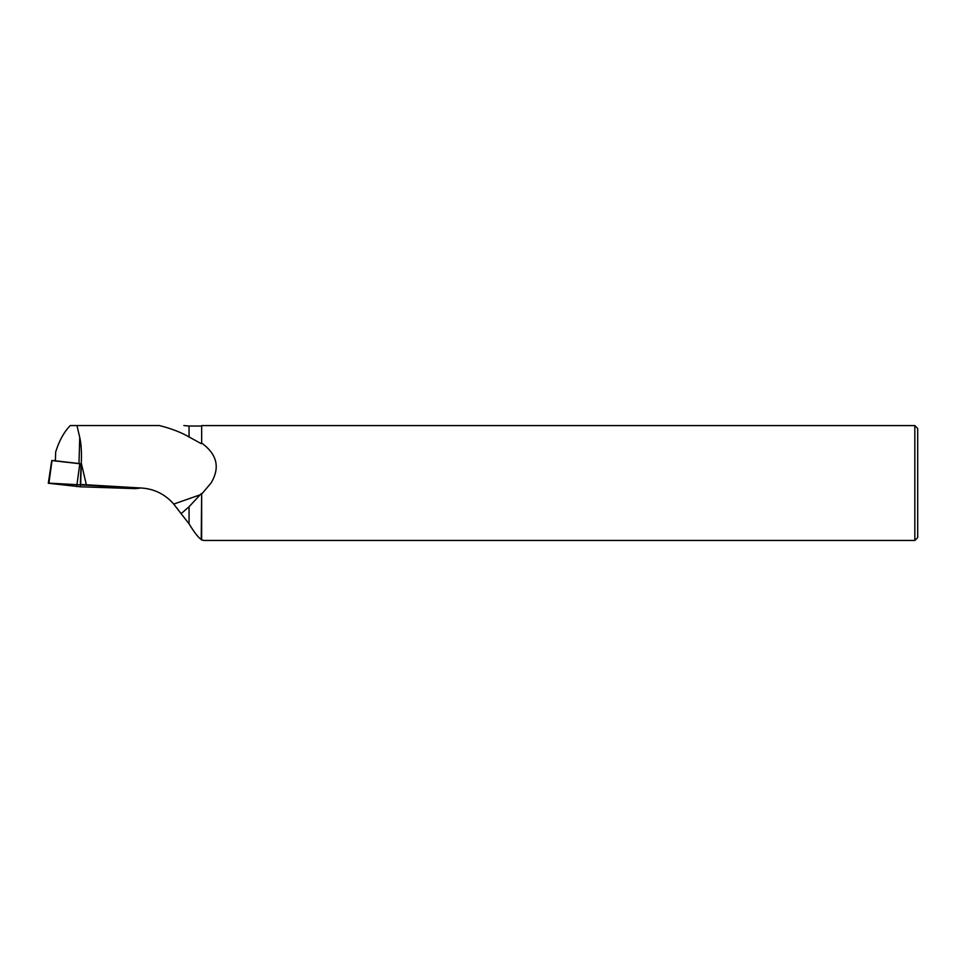 <?xml version="1.0" encoding="UTF-8"?>
<svg xmlns="http://www.w3.org/2000/svg" width="966" height="966" viewBox="0 0 966 966"><rect width="100%" height="100%" fill="white"/><g stroke="black" fill="none" stroke-linecap="round" stroke-linejoin="round"><path stroke-width="1.45" d="M914.826 540.453L914.826 425.595L917.7 428.469L917.7 537.579L914.826 540.453L203.367 540.453L201.23 539.487C198.235 537.47 194.178 532.242 189.058 523.801L189.058 506.764L181.101 513.658L173.735 504.083C165.077 494.254 154.331 488.893 141.519 488.035L80.673 484.449L81.289 463.125L86.433 485.113M81.289 463.125L81.398 460.214C81.651 450.953 81.096 443.358 79.743 437.429L76.966 425.547L70.289 425.547C63.961 432.043 59.083 440.919 55.642 452.16L55.388 460.818L78.995 463.535A17.243 0.857 1.7 0 1 81.059 463.885L80.263 486.792L48.3 483.241L51.753 460.54L81.059 463.885M80.83 479.305L81.023 467.496M76.966 425.547L159.342 425.547C171.067 428.493 180.968 432.297 189.058 436.958L189.058 426.03L183.854 425.547M201.653 540.115L201.653 494.133L211.023 483.024C220.284 467.616 217.157 454.298 201.653 443.068L201.653 425.595L914.826 425.595M201.23 539.487L201.653 494.133M201.653 443.068L201.653 425.595M189.058 506.764L201.23 493.638M201.23 443.66L189.058 436.958M181.101 513.658L189.058 523.801M199.902 494.894L173.735 504.083M55.388 460.577L51.753 460.54M140.638 487.987L135.723 488.627L80.263 486.792M135.747 487.915L48.94 483.145M79.743 437.429L78.995 463.535M135.723 488.627L135.759 487.721M51.995 460.601L48.904 483.374M76.712 486.574L79.792 463.801M201.23 426.03L189.058 426.03"/></g></svg>
